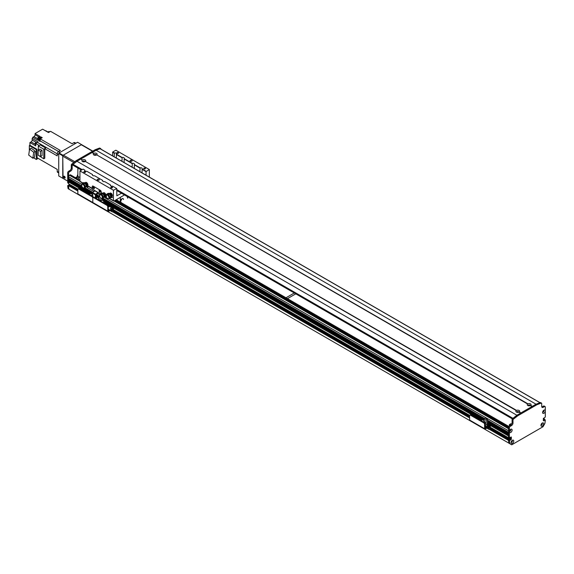<?xml version="1.0" encoding="UTF-8"?>
<svg xmlns="http://www.w3.org/2000/svg" width="574" height="574" viewBox="0 0 574 574"><rect width="100%" height="100%" fill="white"/><g stroke="black" fill="none" stroke-linecap="round" stroke-linejoin="round"><path stroke-width="0.86" d="M115.517 200.125L508.55 427.034M69.196 185.273L68.593 186.414A59.208 34.189 120 0 0 68.995 189.19L68.098 188.674A59.208 34.189 -60 0 1 67.696 185.897L69.562 184.419M70.387 184.9L69.59 185.459L70.387 185M68.593 183.795L77.942 189.183L68.593 183.795L68.593 181.98L69.11 181.599A0.911 0.524 -60 0 0 69.741 181.305M68.593 180.595L92.22 194.234L68.593 180.595L69.11 179.353A0.911 0.524 -60 0 0 69.741 179.059M68.593 178.349L81.838 185.998L68.593 178.349L68.593 176.799A1.27 0.732 120 0 1 69.49 175.242L70.093 174.898A0.847 0.488 120 0 1 70.516 174.855L79.958 180.308M511.764 440.818L511.986 440.947A0.689 0.395 -60 0 1 511.161 441.908L511.161 441.908M543.808 419.235L543.356 419.91L544.403 419.472L544.36 418.862L543.356 418.977M509.116 439.576L508.664 439.419L508.514 440.394L510.308 438.988L510.458 437.345L510.221 439.038L509.203 439.627M509.411 431.878L509.411 431.418A1.923 1.112 -60 0 1 510.76 429.302A1.923 1.112 -60 0 1 512.116 430.005A1.923 1.112 -60 0 1 510.896 432.358A1.923 1.112 -60 0 1 509.411 431.878L509.411 437.775L511.355 437.001L511.355 439.246L509.411 440.918A59.208 34.189 120 0 0 509.812 443.695L68.098 188.674M508.937 443.221L511.118 444.477M510.494 430.242L510.279 430.392A0.689 0.395 -60 0 1 509.518 430.945L509.518 430.945M509.891 430.163L510.279 430.392M285.988 297.777L294.29 292.984M287.488 298.638L295.789 293.845M543.399 410.589A0.689 0.395 -60 0 1 542.71 411.78M541.756 423.454L541.756 423.454A0.689 0.395 -60 0 1 541.067 424.645L541.067 424.645M105.178 197.922L508.514 430.787L508.542 432.394M508.607 433.564L508.542 434.64L487.362 422.414M508.607 435.81L508.557 437.876L509.045 437.639L510.386 438.421M76.414 178.263A1.162 0.674 180 0 1 76.407 178.177A1.162 0.674 180 0 1 77.124 177.56A1.162 0.674 180 0 1 78.387 177.703A1.162 0.674 180 0 1 78.731 178.177A1.162 0.674 180 0 1 77.425 178.844M79.406 179.992A1.162 0.674 180 0 1 79.391 179.906A1.162 0.674 180 0 1 79.958 179.332M79.958 177.488L77.863 176.283L77.863 168.031M75.424 177.689L77.863 176.283M545.3 411.163A1.923 1.112 -60 0 1 543.851 413.33A1.923 1.112 -60 0 1 542.595 412.491A1.923 1.112 -60 0 1 543.951 410.137A1.923 1.112 -60 0 1 545.3 410.697L545.3 417.061L543.356 418.525L543.356 420.771M542.652 411.989A0.954 0.552 120 0 0 542.789 412.132A0.954 0.552 120 0 0 543.743 411.58A0.954 0.552 120 0 0 543.743 410.482A0.954 0.552 120 0 0 543.549 410.439M542.695 412.053A0.954 0.552 120 0 0 543.535 411.465A0.954 0.552 120 0 0 543.628 410.446M511.104 442.116A0.954 0.552 120 0 0 511.24 442.26A0.954 0.552 120 0 0 512.195 441.715A0.954 0.552 120 0 0 512.195 440.617A0.954 0.552 120 0 0 512.001 440.567M511.039 442.619A1.923 1.112 -60 0 1 512.403 440.265A1.923 1.112 -60 0 1 513.766 441.047A1.923 1.112 -60 0 1 512.403 443.408A1.923 1.112 -60 0 1 511.039 442.619M511.147 442.181A0.954 0.552 120 0 0 511.979 441.593A0.954 0.552 120 0 0 512.073 440.574M541.009 424.853A0.954 0.552 120 0 0 541.146 424.997A0.954 0.552 120 0 0 542.1 424.444A0.954 0.552 120 0 0 542.1 423.347A0.954 0.552 120 0 0 541.906 423.303M540.952 425.356A1.923 1.112 -60 0 1 542.308 422.995A1.923 1.112 -60 0 1 543.671 423.784A1.923 1.112 -60 0 1 542.308 426.138A1.923 1.112 -60 0 1 540.952 425.356M541.052 424.918A0.954 0.552 120 0 0 541.885 424.322A0.954 0.552 120 0 0 541.978 423.311M509.461 431.153A0.954 0.552 120 0 0 509.597 431.296A0.954 0.552 120 0 0 510.544 430.751A0.954 0.552 120 0 0 510.544 429.646A0.954 0.552 120 0 0 510.351 429.603M509.504 431.218A0.954 0.552 120 0 0 510.336 430.629A0.954 0.552 120 0 0 510.43 429.61M545.3 410.697L545.3 407.131A1.27 0.732 120 0 0 545.035 406.55A1.27 0.732 120 0 0 544.403 406.614L543.205 407.303A2.117 1.22 -60 0 1 542.15 407.404A2.117 1.22 -60 0 1 541.712 406.442L541.712 403.5A0.847 0.488 120 0 0 541.217 403.106L536.927 404.713L517.784 415.763L513.493 419.113A0.847 0.488 120 0 0 512.998 420.082L512.998 423.016A2.117 1.22 -60 0 1 511.506 425.607L510.308 426.295A1.27 0.732 120 0 0 509.411 427.852L509.411 431.418M508.514 437.259L509.411 437.775L508.514 437.259L508.514 427.329A1.27 0.732 -60 0 1 509.411 425.779L510.609 425.083A2.117 1.22 120 0 0 512.101 422.5L512.101 419.558A0.847 0.488 -60 0 1 512.596 418.597L516.887 415.246L536.03 404.196L540.321 402.589A0.847 0.488 -60 0 1 540.636 402.596L541.533 403.113M509.834 443.731L511.714 444.821L542.997 426.762L544.905 423.433A59.208 34.189 120 0 0 545.3 420.197L543.506 420.857M541.799 406.973A2.117 1.22 120 0 0 542.308 406.787L543.506 406.091A1.27 0.732 -60 0 1 544.138 406.033L545.035 406.55M92.22 152.627L96.109 150.209L536.927 404.713M72.934 165.111L73.027 164.336L76.966 161.258L517.784 415.763M509.812 443.695L508.916 443.178A59.208 34.189 -60 0 1 508.514 440.401L509.411 440.918M108.716 209.754L108.307 209.754M108.242 209.223L109.031 209.481L108.242 209.732M110.811 208.549L110.402 208.549M110.237 208.484L111.126 208.269L110.237 208.484M108.242 206.511L108.881 206.805L108.242 207.092M112.705 211.842L113.186 211.562A1.27 0.732 -120 0 0 113.444 210.981L113.444 208.735A0.89 0.509 120 0 0 113.265 208.333A0.89 0.509 120 0 0 112.82 208.376L108.278 210.952L108.242 206.561A1.27 0.732 -120 0 0 107.345 205.004L106.864 205.284A1.27 0.732 60 0 1 107.761 206.841L107.761 211.153A0.847 0.488 120 0 0 108.364 211.497L112.927 208.914L112.97 211.261A1.27 0.732 60 0 1 112.705 211.842A1.27 0.732 60 0 1 112.073 211.777L109.978 210.565M111.349 209.775A0.954 0.552 -120 0 0 112.124 210.622M77.856 193.89L92.809 202.522L92.809 198.202L92.809 202.522A0.847 0.488 120 0 0 92.988 202.909L78.035 194.277A0.847 0.488 120 0 1 77.856 193.89L77.856 189.571A1.27 0.732 60 0 1 78.121 188.989A1.27 0.732 60 0 1 78.753 189.054L91.912 196.652A1.27 0.732 60 0 1 92.809 198.202A1.27 0.732 60 0 1 93.074 197.621A1.27 0.732 60 0 1 93.706 197.686L106.864 205.284M93.706 197.686L94.186 197.413A1.27 0.732 -120 0 0 93.555 197.348L93.074 197.621M94.186 197.413L107.345 205.004M111.772 209.532A0.954 0.552 60 0 1 111.952 210.873A0.954 0.552 60 0 1 110.868 210.048M116.744 189.571L512.948 418.324L520.625 413.086L518.996 412.146A1.923 1.112 180 0 1 516.428 412.06A1.923 1.112 180 0 1 516.284 410.582L516.586 410.403A1.923 1.112 180 0 1 519.147 410.489A1.923 1.112 180 0 1 519.291 411.967L520.927 412.914L531.99 406.528L530.354 405.581A1.923 1.112 180 0 1 527.793 405.495A1.923 1.112 180 0 1 527.649 404.017L527.951 403.845A1.923 1.112 180 0 1 530.512 403.924A1.923 1.112 180 0 1 530.656 405.409L532.292 406.349L539.969 402.718L100.292 148.874M530.046 405.696A0.954 0.552 0 0 0 530.103 405.509A0.954 0.552 0 0 0 529.149 404.957A0.954 0.552 0 0 0 528.202 405.509A0.954 0.552 0 0 0 528.259 405.696M529.623 405.789A0.954 0.552 0 0 0 528.676 405.789M94.007 153.315A1.923 1.112 180 0 1 96.576 153.394A1.923 1.112 180 0 1 96.712 154.872L96.425 155.052A1.923 1.112 180 0 1 93.849 154.966L93.849 154.966A1.923 1.112 180 0 1 93.713 153.488L92.371 152.368M527.951 403.845L96.712 154.872L527.649 404.017M96.102 155.167A0.954 0.552 0 0 0 96.167 154.973A0.954 0.552 0 0 0 95.212 154.428A0.954 0.552 0 0 0 94.258 154.973A0.954 0.552 0 0 0 94.315 155.167M95.686 155.26A0.954 0.552 0 0 0 94.739 155.26M82.642 159.873A1.923 1.112 180 0 1 85.21 159.952A1.923 1.112 180 0 1 85.347 161.438L85.06 161.61A1.923 1.112 180 0 1 82.484 161.524L82.484 161.524A1.923 1.112 180 0 1 82.347 160.046L81.006 158.926L92.07 152.541L93.713 153.488M516.586 410.403L85.347 161.438L516.284 410.582M84.737 161.725A0.954 0.552 0 0 0 84.801 161.538A0.954 0.552 0 0 0 83.847 160.985A0.954 0.552 0 0 0 82.893 161.538A0.954 0.552 0 0 0 82.957 161.725M84.321 161.818A0.954 0.552 0 0 0 83.374 161.818M518.681 412.254A0.954 0.552 0 0 0 518.738 412.067A0.954 0.552 0 0 0 517.784 411.515A0.954 0.552 0 0 0 516.837 412.067A0.954 0.552 0 0 0 516.894 412.254M518.257 412.347A0.954 0.552 0 0 0 517.317 412.347M100.895 149.132L100.895 148.996A0.847 0.488 120 0 0 100.4 148.601L96.109 150.209L76.966 161.258L80.704 159.098L82.347 160.046M76.069 160.742L76.966 161.258L72.676 164.609A0.847 0.488 120 0 0 72.18 165.577L72.18 168.512A2.117 1.22 -60 0 1 70.688 171.102L69.49 171.791A1.27 0.732 120 0 0 68.593 173.348L68.593 183.271L67.739 182.855L67.696 172.824A1.27 0.732 -60 0 1 68.593 171.274L69.791 170.586A2.117 1.22 120 0 0 71.284 167.995L71.284 165.054A0.847 0.488 -60 0 1 71.779 164.092L76.069 160.742L95.212 149.692L96.109 150.209L100.048 148.738M92.392 188.753A0.847 0.488 -60 0 1 92.22 188.365L92.22 186.643A1.27 0.732 60 0 1 92.486 186.062A1.27 0.732 60 0 1 93.117 186.119L100.292 190.267A1.27 0.732 60 0 1 101.196 191.816L101.196 193.201L101.196 191.816A1.27 0.732 -120 0 0 100.292 190.267L93.117 186.119A1.27 0.732 -120 0 0 92.486 186.062A1.27 0.732 -120 0 0 92.22 186.643L92.22 189.054L95.212 190.783L92.522 192.477L92.22 194.378M93.548 186.995A0.954 0.552 -120 0 0 94.193 188.351A0.954 0.552 -120 0 0 94.366 188.423M99.524 190.453A0.954 0.552 -120 0 0 100.177 191.802A0.954 0.552 -120 0 0 100.35 191.874M93.713 188.624A0.954 0.552 60 0 1 93.096 187.784A0.954 0.552 60 0 1 93.239 187.024A0.954 0.552 60 0 1 94.193 187.576A0.954 0.552 60 0 1 94.193 188.674A0.954 0.552 60 0 1 93.713 188.624M99.697 192.082A0.954 0.552 60 0 1 99.072 191.242A0.954 0.552 60 0 1 99.223 190.475A0.954 0.552 60 0 1 100.17 191.027A0.954 0.552 60 0 1 100.17 192.125A0.954 0.552 60 0 1 99.697 192.082M95.212 198.001L95.514 194.206L98.204 192.512L100.328 193.739M98.384 193.101L95.779 194.6L95.693 197.757L95.241 198.016M92.809 196.652L93.957 197.312M85.49 182.876L86.093 182.532L87.284 183.479L86.674 183.823L85.49 182.876L85.124 183.149M87.284 183.479L87.678 185.022L87.076 185.373L86.674 183.823M87.678 185.022L86.889 185.624M86.71 185.639L87.076 185.373M86.868 184.771A1.492 0.861 60 0 1 86.896 185.151M86.15 183.465A1.492 0.861 60 0 1 86.796 184.476M82.67 183.938L85.081 183.178A2.102 1.213 60 0 1 86.459 185.029A2.102 1.213 60 0 1 86.136 186.708A2.102 1.213 60 0 1 85.404 186.751M86.301 186.579A2.102 1.213 -120 0 0 86.495 186.5A2.102 1.213 -120 0 0 86.81 186.141M86.911 185.28A2.102 1.213 -120 0 0 85.44 182.97L84.622 183.135L85.131 182.812A2.117 1.22 -120 0 1 85.44 182.955L85.081 183.178M84.629 186.823L84.349 187.174A1.987 1.148 60 0 1 83.955 187.834A1.987 1.148 60 0 1 81.695 186.098L81.695 184.677A1.987 1.148 60 0 1 81.967 184.398A1.987 1.148 60 0 1 83.395 184.821A1.987 1.148 60 0 1 84.349 186.658L87.793 186.45L86.904 185.273L86.602 185.969L87.284 186.679M84.923 183.436A1.686 0.976 60 0 1 86.107 184.778A1.686 0.976 60 0 1 86.043 186.263A1.686 0.976 60 0 1 85.935 186.342M82.634 183.859L81.845 184.024A1.887 1.091 -120 0 0 81.745 184.598M81.831 183.845L82.147 184.197A3.387 1.952 -120 0 0 82.125 184.304M81.752 184.706A1.887 1.091 -120 0 0 81.845 185.194L81.931 185.244M83.424 182.797A0.954 0.552 60 0 1 83.553 182.654A0.954 0.552 60 0 1 83.804 182.604L82.634 183.343L84.622 183.135M82.046 183.666L82.634 183.343L82.003 183.745M83.804 182.604L85.131 182.812M84.349 186.658L87.377 186.457L86.602 185.452M84.565 187.389A1.901 1.098 60 0 0 84.622 187.332L87.729 186.686M85.339 186.794L85.741 186.543A1.758 1.019 -120 0 0 85.849 186.457A1.758 1.019 -120 0 0 85.827 184.72A1.758 1.019 -120 0 0 84.385 183.429M82.161 184.319A1.987 1.148 60 0 1 82.326 184.189A1.987 1.148 60 0 1 83.79 184.649A1.987 1.148 60 0 1 84.715 186.543M84.6 187.318A1.987 1.148 60 0 1 84.313 187.633A1.987 1.148 60 0 1 84.12 187.705M82.663 184.096A1.901 1.098 60 0 1 84.141 184.706A1.901 1.098 60 0 1 84.902 186.636M82.936 184.032A1.815 1.048 60 0 1 84.45 184.735A1.815 1.048 60 0 1 85.052 186.694M103.155 193.201L104.741 193.266L105.602 194.744L105.229 195.956M104.741 193.266L103.621 193.517M105.602 194.744L104.999 195.095L104.138 193.617M104.827 195.591L104.999 195.095M103.707 193.553A1.492 0.861 60 0 1 104.439 194.234M104.604 194.521A1.492 0.861 60 0 1 104.841 195.512M100.615 194.299L100.443 194.378A2.274 1.313 -120 0 0 100.443 194.392L103.026 193.531A2.102 1.213 60 0 1 104.403 195.382A2.102 1.213 60 0 1 104.081 197.069A2.102 1.213 60 0 1 103.349 197.112M104.246 196.939A2.102 1.213 -120 0 0 104.439 196.86A2.102 1.213 -120 0 0 104.755 196.502M102.574 197.183L102.294 197.535A1.987 1.148 60 0 1 101.899 198.195A1.987 1.148 60 0 1 99.639 196.459L99.639 195.038A1.987 1.148 60 0 1 99.912 194.751A1.987 1.148 60 0 1 101.34 195.182A1.987 1.148 60 0 1 102.294 197.018L105.738 196.81L104.848 195.634A2.102 1.213 -120 0 0 103.385 193.323L102.567 193.488L103.076 193.173A2.117 1.22 -120 0 1 103.385 193.316L103.026 193.531M104.848 195.634L104.547 196.33L105.229 197.04M102.868 193.79A1.686 0.976 60 0 1 104.052 195.138A1.686 0.976 60 0 1 103.987 196.617A1.686 0.976 60 0 1 103.88 196.703M100.579 194.22L99.79 194.385A1.887 1.091 -120 0 0 99.689 194.959M99.776 194.206L100.091 194.557A3.387 1.952 -120 0 0 100.07 194.658M99.697 195.067A1.887 1.091 -120 0 0 99.79 195.555L99.876 195.605M101.368 193.158A0.954 0.552 60 0 1 101.498 193.007A0.954 0.552 60 0 1 101.749 192.964L100.572 193.703L102.567 193.488M101.749 192.964L103.076 193.173M102.294 197.018L105.315 196.817L104.547 195.806M102.502 197.743A1.901 1.098 60 0 0 102.567 197.693L105.673 197.047M103.284 197.147L103.686 196.904A1.758 1.019 -120 0 0 103.794 196.817A1.758 1.019 -120 0 0 103.772 195.081A1.758 1.019 -120 0 0 102.33 193.79M100.106 194.679A1.987 1.148 60 0 1 100.271 194.55A1.987 1.148 60 0 1 101.727 195.009A1.987 1.148 60 0 1 102.66 196.904M102.545 197.678A1.987 1.148 60 0 1 102.258 197.987A1.987 1.148 60 0 1 102.064 198.066M102.846 196.997A1.901 1.098 60 0 0 102.086 195.067A1.901 1.098 60 0 0 100.608 194.457L100.443 194.378M100.88 194.392A1.815 1.048 60 0 1 102.394 195.088A1.815 1.048 60 0 1 102.99 197.054M111.478 193.761L112.21 195.296L111.607 195.641L110.875 194.112L111.478 193.761L110.28 193.251L109.749 193.553M110.875 194.112L110.115 193.833M112.21 195.296L111.751 196.315M111.378 196.078L111.607 195.641M110.344 193.926A1.492 0.861 60 0 1 111.126 194.758M111.27 195.045A1.492 0.861 60 0 1 111.421 195.856M107.195 194.643L109.605 193.876A2.102 1.213 60 0 1 110.983 195.734A2.102 1.213 60 0 1 110.66 197.413A2.102 1.213 60 0 1 109.928 197.456M110.825 197.284A2.102 1.213 -120 0 0 111.019 197.205A2.102 1.213 -120 0 0 111.334 196.846M109.153 197.528L108.873 197.879A1.987 1.148 60 0 1 108.479 198.539A1.987 1.148 60 0 1 106.219 196.803L106.219 195.382A1.987 1.148 60 0 1 106.491 195.103A1.987 1.148 60 0 1 107.919 195.526A1.987 1.148 60 0 1 108.873 197.363L112.317 197.155L111.428 195.978A2.102 1.213 -120 0 0 109.964 193.675L109.146 193.84L109.656 193.517A2.117 1.22 -120 0 1 109.964 193.66L109.605 193.876M111.428 195.978L111.126 196.674L111.808 197.384M109.447 194.141A1.686 0.976 60 0 1 110.631 195.483A1.686 0.976 60 0 1 110.567 196.968A1.686 0.976 60 0 1 110.459 197.047M107.159 194.564L106.369 194.73A1.887 1.091 -120 0 0 106.269 195.303M106.355 194.55L106.671 194.902A3.387 1.952 -120 0 0 106.649 195.009M106.276 195.411A1.887 1.091 -120 0 0 106.369 195.899L106.455 195.949M107.948 193.503A0.954 0.552 60 0 1 108.077 193.359A0.954 0.552 60 0 1 108.328 193.309L107.151 194.048L109.146 193.84M108.328 193.309L109.656 193.517M108.873 197.363L111.894 197.162L111.126 196.157M109.153 198.044L112.253 197.391M109.864 197.499L110.265 197.248A1.758 1.019 -120 0 0 110.373 197.162A1.758 1.019 -120 0 0 110.352 195.425A1.758 1.019 -120 0 0 108.909 194.134M106.685 195.024A1.987 1.148 60 0 1 106.85 194.895A1.987 1.148 60 0 1 108.307 195.354A1.987 1.148 60 0 1 109.239 197.248M82.721 183.171L80.138 181.678A0.847 0.488 -60 0 1 79.958 181.291L79.958 170.93L113.451 190.267L113.451 200.627L109.082 198.102A1.901 1.098 60 0 0 109.146 198.037A1.987 1.148 60 0 1 108.838 198.339A1.987 1.148 60 0 1 108.644 198.41M107.187 194.801A1.901 1.098 60 0 1 108.665 195.411A1.901 1.098 60 0 1 109.426 197.341M107.46 194.737A1.815 1.048 60 0 1 108.974 195.44A1.815 1.048 60 0 1 109.569 197.399M121.494 193.223L116.831 195.813L116.744 188.537L113.451 190.267M112.21 196.229A1.901 1.098 60 0 1 111.822 196.186M109.785 193.538A1.901 1.098 60 0 1 110.108 193.108A1.901 1.098 60 0 1 112.016 194.206A1.901 1.098 60 0 1 112.016 196.401A1.901 1.098 60 0 1 111.944 196.437M103.212 193.173A1.901 1.098 60 0 1 103.528 192.764A1.901 1.098 60 0 1 105.408 193.818A1.901 1.098 60 0 1 105.487 196.028L105.365 196.093M85.655 182.783A1.901 1.098 60 0 1 85.842 182.317M87.686 185.524A1.901 1.098 60 0 1 87.155 185.431M85.246 182.862A1.901 1.098 60 0 1 85.591 182.403A1.901 1.098 60 0 1 87.463 183.458A1.901 1.098 60 0 1 87.542 185.667L87.42 185.732M113.451 200.627A0.847 0.488 120 0 0 114.054 200.972L124.486 194.945M149.34 177.108L149.34 169.545L115.848 150.209L112.705 152.024L114.37 152.985A1.586 0.918 180 0 1 116.536 153.832A1.586 0.918 180 0 1 116.429 154.169L116.328 158.051M93.749 187.095A0.689 0.395 -120 0 0 94.387 188.2M99.733 190.546A0.689 0.395 -120 0 0 100.371 191.651M79.958 170.93L83.101 169.115L84.859 170.134L84.859 170.858M112.554 155.87L112.705 152.024M130.348 161.172A1.055 0.61 180 0 1 130.04 160.742A1.055 0.61 180 0 1 131.102 160.132A1.055 0.61 180 0 1 132.156 160.742A1.055 0.61 180 0 1 131.503 161.301A1.055 0.61 180 0 1 130.348 161.172M97.451 180.164A1.055 0.61 180 0 1 97.142 179.734A1.055 0.61 180 0 1 98.204 179.124A1.055 0.61 180 0 1 99.259 179.734A1.055 0.61 180 0 1 98.606 180.301A1.055 0.61 180 0 1 97.451 180.164M143.938 168.871A0.875 0.502 180 0 1 143.679 168.512A0.875 0.502 180 0 1 144.555 168.003A0.875 0.502 180 0 1 145.43 168.512A0.875 0.502 180 0 1 144.892 168.978A0.875 0.502 180 0 1 143.938 168.871M84.127 172.322A0.875 0.502 180 0 1 83.869 171.963A0.875 0.502 180 0 1 84.744 171.461A0.875 0.502 180 0 1 85.619 171.963A0.875 0.502 180 0 1 85.081 172.43A0.875 0.502 180 0 1 84.127 172.322M111.04 187.863A0.875 0.502 180 0 1 110.789 187.504A0.875 0.502 180 0 1 111.657 187.002A0.875 0.502 180 0 1 112.533 187.504A0.875 0.502 180 0 1 111.995 187.971A0.875 0.502 180 0 1 111.04 187.863M117.024 153.33A0.875 0.502 180 0 1 116.766 152.971A0.875 0.502 180 0 1 117.641 152.469A0.875 0.502 180 0 1 118.517 152.971A0.875 0.502 180 0 1 117.979 153.437A0.875 0.502 180 0 1 117.024 153.33M139.884 171.648L140.092 167.83A1.586 0.918 180 0 1 142.252 168.684A1.586 0.918 180 0 1 142.144 169.014L142.051 172.896M116.594 188.451L112.54 186.112A1.586 0.918 180 0 1 110.839 185.904A1.586 0.918 180 0 1 110.373 185.258A1.586 0.918 180 0 1 110.481 184.921L104.762 181.621A1.586 0.918 180 0 1 103.062 181.42A1.586 0.918 180 0 1 102.595 180.767A1.586 0.918 180 0 1 102.71 180.437L102.803 181.219M121.946 161.287L122.147 157.47A1.586 0.918 180 0 1 124.314 158.324A1.586 0.918 180 0 1 124.199 158.661L124.106 162.535M102.71 180.437L94.595 175.752A1.586 0.918 180 0 1 92.895 175.544A1.586 0.918 180 0 1 92.428 174.898A1.586 0.918 180 0 1 92.536 174.568L86.818 171.26A1.586 0.918 180 0 1 85.117 171.059A1.586 0.918 180 0 1 84.651 170.406A1.586 0.918 180 0 1 84.765 170.076M92.536 174.568L92.636 175.35M114.169 156.802L114.37 152.985M110.481 184.921L110.581 185.711M132.113 167.156L132.314 163.339A1.586 0.918 180 0 1 134.481 164.193A1.586 0.918 180 0 1 134.366 164.53L134.273 168.404M112.554 152.282L114.169 153.208M134.273 164.817L139.884 168.06M116.328 154.456L121.946 157.699M124.106 158.948L132.113 163.568M134.366 164.53L140.092 167.83M116.429 154.169L122.147 157.47M124.199 158.661L132.314 163.339M117.046 200.24L117.046 199.243L117.046 200.24M149.34 169.545L146.054 171.619L146.054 175.206M142.144 169.014L146.205 171.361M142.051 169.308L146.054 171.619M120.648 200.886A2.009 1.162 120 0 0 121.839 198.819M121.049 202.055A2.009 1.162 -60 0 1 121.049 199.738A2.009 1.162 -60 0 1 123.058 198.582A2.009 1.162 -60 0 1 123.475 199.501M127.78 198.173A2.009 1.162 -60 0 1 127.442 196.652M120.332 197.348L120.332 202.134M98.089 199.25L99.374 198.504L97.3 197.305L96.009 198.052L98.089 199.666M96.009 198.052L96.009 198.461M102.158 198.044L102.158 200.111L104.418 201.417L102.768 202.364M104.418 203.103L104.418 201.417M100.515 201.065L102.158 200.111M105.508 203.942L103.564 202.823M100.873 198.08L100.873 200.749L100.421 201.008M99.374 200.405L99.374 198.504M98.793 198.166L98.793 196.444L99.876 195.82M99.948 197.112L98.793 196.444M100.873 200.749L99.374 199.888M511.549 424.157L510.831 423.748L509.411 424.566L510.458 425.176M510.308 426.295L509.411 425.779L509.411 424.566M77.397 175.321L77.698 174.805M77.569 175.414L77.569 176.455M65.142 177.416A0.689 0.395 60 0 1 64.539 176.369M81.601 144.598L63.061 155.303L59.022 152.971L77.569 142.266L81.903 144.827M74.799 161.732L63.362 155.131A0.847 0.488 120 0 0 62.76 156.164L63.061 178.442L58.727 175.938L58.727 153.488L62.76 155.819L63.061 155.303M59.022 152.971L58.727 153.488M62.76 178.263L62.76 155.819M95.212 149.692L99.503 148.085A0.847 0.488 -60 0 1 99.819 148.092L100.715 148.616M77.863 174.611A1.27 0.732 120 0 0 77.268 175.938L77.268 176.627M67.696 182.754L68.636 183.371M68.744 185.947L68.593 186.414A59.208 34.189 120 0 0 68.995 189.19L508.916 443.178M68.593 186.414L67.696 185.897M65.156 177.574A1.055 0.61 60 0 1 64.934 178.062A1.055 0.61 60 0 1 63.879 177.452A1.055 0.61 60 0 1 63.879 176.225A1.055 0.61 60 0 1 64.697 176.512A1.055 0.61 60 0 1 65.156 177.574M64.274 176.218A1.055 0.61 -120 0 0 65.142 177.725M63.362 155.131L81.307 144.77L92.522 151.242M92.766 151.098L81.73 144.727A0.847 0.488 120 0 0 81.307 144.77M63.061 178.442L67.696 181.119M75.883 143.242L74.778 142.603A1.901 1.098 120 0 0 73.831 142.696L75.323 143.557M36.219 142.395L32.166 140.056L32.166 138.499A2.031 1.17 -60 0 0 32.833 137.258L34.024 136.569A1.478 0.854 -60 0 0 35.071 134.754L35.071 133.548L42.634 129.179L48.467 132.544L50.577 131.324L72.051 143.722L73.831 142.696M41.228 138.277L40.955 138.434A1.248 0.718 -60 0 1 41.228 138.277L42.246 137.688L40.905 136.913L38.881 138.083L37.984 137.559L40.008 136.397L35.071 133.548M40.223 138.858A160.713 92.787 120 0 0 40.108 140.845L58.57 151.507L60.356 150.474L40.223 138.858L40.955 138.434M41.464 138.14A1.248 0.718 120 0 0 40.302 138.815M40.223 138.951A1.248 0.718 120 0 0 40.144 140.221M38.881 158.797L57.228 169.395L37.102 157.771L36.951 149.312L36.356 149.656L36.356 159.464L37.403 158.862L37.403 157.95M40.108 140.845A2.031 1.17 -60 0 1 40.008 141.398L38.666 140.623A2.031 1.17 120 0 0 38.759 140.07A160.713 92.787 -60 0 1 38.881 138.083M48.101 132.156L44.88 130.47M48.144 132.092L45.776 130.721A2.031 1.17 -60 0 1 45.626 130.728M29.331 150.854L29.331 145.595L29.927 145.251L29.927 142.56L31.125 141.871L35.05 144.139M32.166 140.056A1.478 0.854 -60 0 1 31.125 141.871M57.228 169.395L57.228 171.447A1.901 1.098 120 0 0 57.622 172.315L58.727 172.953M38.286 150.001L38.286 146.04L40.259 144.899L45.748 148.063A160.713 92.787 120 0 0 44.786 148.702L57.228 155.884L57.228 153.832L37.418 142.388A160.713 92.787 120 0 0 35.76 143.486L39.233 145.495M44.786 148.702L44.786 158.223L43.775 158.804L38.286 155.31M29.927 142.56L35.76 145.925L35.76 143.486M29.927 145.251L36.951 149.312M37.102 155.863A1.248 0.718 120 0 0 36.951 156.228M36.951 155.353L36.951 156.544A1.248 0.718 120 0 0 36.951 156.831L36.951 157.692A160.713 92.787 120 0 0 37.102 157.613M33.514 157.821L36.356 159.464M29.331 145.595L36.356 149.656M35.366 151.299L31.233 148.157L29.59 149.104L33.723 152.254L35.366 151.299L34.483 157.269L32.833 158.216L28.7 155.073L29.59 149.104M33.723 152.254L32.833 158.216M32.166 138.499L37.999 141.864A2.031 1.17 -60 0 1 37.418 142.388M32.833 137.258L37.769 140.106A2.031 1.17 -60 0 0 37.862 139.554A160.713 92.787 120 0 1 37.984 137.559M36.98 142.682A1.248 0.718 120 0 0 35.825 143.443M35.76 143.572A1.248 0.718 120 0 0 35.76 144.835M36.808 142.668L36.435 142.452A1.162 0.674 120 0 0 35.272 143.12A1.162 0.674 120 0 0 35.272 144.461L35.638 144.677M60.069 152.368L58.577 151.5A1.901 1.098 120 0 0 57.228 153.832L58.727 154.7M45.748 148.063L43.775 149.204L43.775 158.804M43.775 149.204L38.286 146.04M39.814 149.118L42.046 150.402L42.046 155.619L40.431 156.551L38.2 155.26L38.2 150.051L39.814 149.118M38.2 150.051L40.431 151.335L42.046 150.402M40.431 151.335L40.431 156.551M40.905 137.911L40.905 136.913M38.666 140.623L39.807 139.963M49.795 131.783A1.248 0.718 120 0 0 48.697 132.415M49.601 131.755L49.228 131.539A1.162 0.674 120 0 0 48.022 132.285M41.242 138.104L40.869 137.889A1.162 0.674 120 0 0 39.706 138.564A1.162 0.674 120 0 0 39.706 139.905L40.072 140.121M78.753 189.054L79.234 188.774A1.27 0.732 -120 0 0 78.602 188.717L78.121 188.989M79.234 188.774L92.392 196.373L91.912 196.652M93.232 197.535A1.27 0.732 -120 0 0 92.392 196.373M107.761 211.153L92.809 202.522A0.847 0.488 120 0 0 93.411 202.866M88.633 194.105L83.359 191.063A0.89 0.509 120 0 0 83.13 191.027M96.224 197.93L95.693 197.621M92.809 196.738L92.809 194.715L90.735 193.517L89.444 194.256L91.524 195.87M89.444 194.256L89.444 194.672M88.547 194.156L89.573 194.191M91.524 195.461L92.809 194.715M489.522 429.395L490.002 429.115A1.27 0.732 -120 0 0 490.268 428.534L490.268 426.288A0.89 0.509 120 0 0 490.081 425.886A0.89 0.509 120 0 0 489.636 425.93L485.095 428.513L485.059 424.114A1.27 0.732 -120 0 0 484.162 422.564L483.688 422.837A1.27 0.732 60 0 1 484.585 424.394L484.585 428.706A0.847 0.488 120 0 0 485.181 429.051L489.744 426.468L489.787 428.814A1.27 0.732 60 0 1 489.522 429.395A1.27 0.732 60 0 1 488.89 429.33L486.795 428.118M488.165 427.329A0.954 0.552 -120 0 0 488.94 428.175M484.757 429.094L469.805 420.462A0.847 0.488 120 0 1 469.632 420.075L469.632 415.755A1.27 0.732 60 0 1 469.891 415.174A1.27 0.732 60 0 1 470.529 415.239L483.688 422.837M470.529 415.239L471.003 414.966A1.27 0.732 -120 0 0 470.371 414.902L469.891 415.174M471.003 414.966L484.162 422.564M488.596 427.085A0.954 0.552 60 0 1 488.768 428.426A0.954 0.552 60 0 1 487.692 427.601M480.402 420.297L475.129 417.248A0.89 0.509 120 0 0 474.906 417.212M485.059 425.736A0.739 0.43 180 0 1 486.07 426.138A0.739 0.43 180 0 1 485.059 426.532M486.903 425.226A0.739 0.43 180 0 1 488.165 424.925A0.739 0.43 180 0 1 486.903 425.226M508.514 435.967L487.362 423.756L485.059 425.083M485.389 427.307L489.457 424.961L489.457 425.858L485.389 428.204L485.059 427.121M487.362 419.3L485.288 418.094L483.997 418.841L486.078 420.039L487.362 419.3L487.362 423.756M484.585 422.923L484.585 420.907L482.504 419.702L481.22 420.448L483.294 422.062M481.22 420.448L481.22 420.864M480.323 420.34L481.342 420.376M483.997 420.57L483.997 418.841M486.078 420.039L486.078 423.146L485.016 423.763M483.294 421.646L484.585 420.907M484.585 422.285L486.078 423.146M508.643 426.719L115.84 199.939M543.808 419.544L543.356 419.285M543.714 419.702L543.356 419.494M509.023 439.21L490.268 428.383M488.883 427.587L488.309 427.25M469.632 416.466L113.444 210.823M112.066 210.027L111.485 209.697M77.856 190.281L69.102 185.223M508.664 439.419L490.239 428.778M488.962 428.039L488.345 427.687M469.632 416.882L113.415 211.225M112.145 210.486L111.528 210.134M77.856 190.69L68.744 185.431M508.514 439.677L490.096 429.043M469.632 417.226L113.279 211.49M77.856 191.042L68.593 185.689M489.486 429.409L508.514 440.394L489.5 429.409M469.632 417.937L112.683 211.849L469.632 417.944M510.501 430.22L510.035 429.955M510.336 430.335L509.927 430.105M508.514 428.025L114.649 200.627M79.958 180.595L70.093 174.898M508.672 426.654L115.912 199.896M508.779 426.446L116.149 199.759M543.894 419.077L543.356 418.769M544.252 418.869L543.399 418.381M510.221 439.038L490.268 427.515M469.64 415.612L113.444 209.962M77.87 189.42L70.301 185.05M510.308 438.88L490.268 427.314M510.308 438.572L508.873 437.74M510.458 438.278L509.647 437.811M508.514 437.775L490.268 427.243L508.514 437.775M469.711 415.375L113.444 209.689L469.711 415.375M481.428 420.326L104.418 202.658M89.659 194.141L68.593 181.98M508.514 435.759L487.362 423.547M481.608 420.218L104.418 202.45M96.403 197.822L95.693 197.413M89.838 194.034L68.686 181.822M508.514 435.329L487.362 423.117M481.981 420.01L104.418 202.019M96.769 197.607L95.693 196.982M90.211 193.818L69.059 181.606M508.514 435.286L487.362 423.074M482.017 419.989L104.418 201.983M96.805 197.592L95.693 196.947M90.24 193.797L69.11 181.599M508.514 434.583L487.362 422.371L508.514 434.583M483.997 420.426L102.158 199.974L483.997 420.426M98.793 198.03L95.693 196.243L98.793 198.03M508.514 433.722L487.362 421.51M483.997 419.565L102.158 199.113M98.793 197.169L95.693 195.375M92.22 193.373L68.593 179.734M508.514 433.514L487.362 421.302M483.997 419.357L102.158 198.905M98.793 196.961L95.693 195.167M92.22 193.165L68.686 179.576M508.514 433.083L487.362 420.871M483.997 418.927L102.158 198.475M98.793 196.53L95.693 194.737M92.227 192.742L83.833 187.892M82.089 186.887L69.059 179.361M508.514 433.04L487.362 420.828M483.997 418.891L102.158 198.432M98.793 196.487L95.7 194.701M92.227 192.699L83.876 187.877M82.046 186.823L69.11 179.353M508.514 432.337L487.362 420.125L508.514 432.337M484.571 418.511L102.409 197.872L484.571 418.511M99.359 196.114L96.26 194.321L99.359 196.114M92.787 192.319L84.464 187.511L92.787 192.319M99.632 194.715L97.602 193.546M94.136 191.544L87.234 187.562M81.687 184.354L68.593 176.799M508.514 428.713L114.054 200.972M82.957 183.02L69.49 175.242M508.514 427.329L509.411 427.852M544.252 419.386L545.149 419.91M543.506 406.091L544.403 406.614M542.308 406.787L543.205 407.303M540.321 402.589L541.217 403.106M512.596 418.597L513.493 419.113M512.101 419.558L512.998 420.082M512.101 422.5L512.998 423.016M510.609 425.083L511.506 425.607M510.458 438.73L511.355 439.246M510.308 438.988L511.204 439.505M508.664 439.935L509.561 440.452M508.514 440.193L509.411 440.71M113.444 210.981L112.97 211.261M107.761 206.841L108.242 206.561M107.883 205.528L112.82 208.376M72.783 165.025L81.486 170.048M116.744 190.403L512.381 418.819M72.783 164.817L81.659 169.947M116.744 190.202L512.496 418.683M73.027 164.336L82.204 169.631M98.204 192.548L95.212 190.819M95.119 190.977L98.111 192.699M95.514 194.206L92.522 192.477M92.22 192.993L95.212 194.722M81.745 184.512A2.095 1.213 60 0 1 81.788 183.974M82.426 183.996L82.828 183.766M99.689 194.873A2.095 1.213 60 0 1 99.733 194.335M100.371 194.356L100.766 194.12M106.269 195.217A2.095 1.213 60 0 1 106.312 194.679M106.951 194.701L107.345 194.471M87.542 185.667L92.22 188.365M105.487 196.028L106.455 196.581M68.593 173.348L67.696 172.824M68.593 186.206L67.696 185.689M68.593 185.861L67.847 185.431M70.365 184.986L69.49 184.484M69.49 171.791L68.593 171.274M70.688 171.102L69.791 170.586M72.18 168.512L71.284 167.995M72.18 165.577L71.284 165.054M72.676 164.609L71.779 164.092M100.4 148.601L99.503 148.085M62.76 156.164L73.781 162.528M57.228 171.447L58.727 172.308M38.759 140.07L37.862 139.554M34.024 136.569L37.906 138.808M35.071 134.754L38.96 136.999M490.268 428.534L489.787 428.814M469.632 420.075L484.585 428.706M484.585 424.394L485.059 424.114M69.167 185.215L77.856 190.238M111.528 209.675L112.045 209.976M113.444 210.78L469.632 416.423M488.345 427.228L488.869 427.53M490.268 428.34L509.088 439.203M510.064 429.926L510.508 430.184M114.9 200.484L508.514 427.738M116.185 199.738L508.794 426.417M543.434 418.324L544.36 418.862M68.636 183.888L77.913 189.241M113.444 209.761L469.683 415.433M68.622 180.652L92.22 194.277M95.693 196.286L98.793 198.073M102.158 200.017L483.997 420.469M68.622 178.414L81.802 186.019M84.435 187.54L92.751 192.34M96.224 194.342L99.324 196.136M102.38 197.901L484.528 418.532M487.362 420.168L508.514 432.38M545.257 419.895L544.36 419.379M509.454 437.876L508.557 437.359M92.988 202.909L107.941 211.541M105.587 203.899L113.265 208.333M72.826 165.118L81.422 170.083M116.744 190.475L512.338 418.876M100.206 148.738L540.062 402.69M86.495 186.5L86.136 186.708M81.781 183.902L81.781 185.122M83.553 182.654L82.247 183.465M87.793 186.966L87.793 186.45M82.326 184.189L81.967 184.398M84.313 187.633L83.955 187.834M83.854 183.565L83.058 183.989M104.439 196.86L104.081 197.069M99.725 194.263L99.725 195.483M101.49 193.015L100.192 193.825M105.738 197.327L105.738 196.81M100.271 194.55L99.912 194.751M102.258 197.987L101.899 198.195M101.792 193.926L101.002 194.349M111.019 197.205L110.66 197.413M106.305 194.608L106.305 195.827M108.07 193.359L106.771 194.17M112.317 197.671L112.317 197.155M106.85 194.895L106.491 195.103M108.838 198.339L108.479 198.539M108.371 194.27L107.582 194.694M113.63 201.015L108.909 198.288M106.269 196.767L105.58 196.365M92.22 188.652L87.635 186.005M67.739 182.855L68.593 183.343M489.457 425.528L490.081 425.886"/></g></svg>
